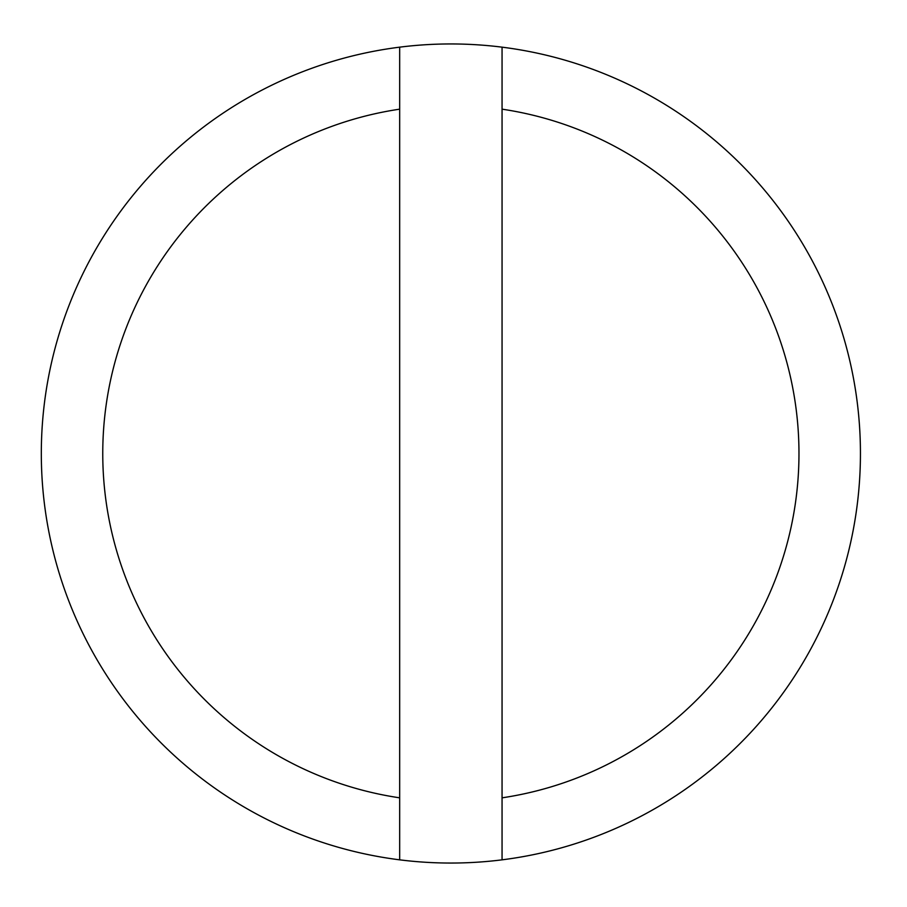<?xml version="1.0" encoding="UTF-8"?>
<svg xmlns="http://www.w3.org/2000/svg" width="907" height="907" viewBox="0 0 907 907"><rect width="100%" height="100%" fill="white"/><g stroke="black" fill="none" stroke-linecap="round" stroke-linejoin="round"><path stroke-width="1.36" d="M399.67 797.831L399.67 109.169A348.118 348.118 0 0 0 399.67 797.831L399.67 859.836A409.545 409.545 0 0 0 502.059 859.836L502.059 797.831A348.118 348.118 0 0 0 502.059 109.169L502.059 47.164A409.545 409.545 0 0 0 41.314 453.5A409.545 409.545 0 0 0 399.67 859.836M502.059 109.169L502.059 859.836A409.545 409.545 0 0 0 502.059 47.164M399.67 47.164L399.67 109.169"/></g></svg>
